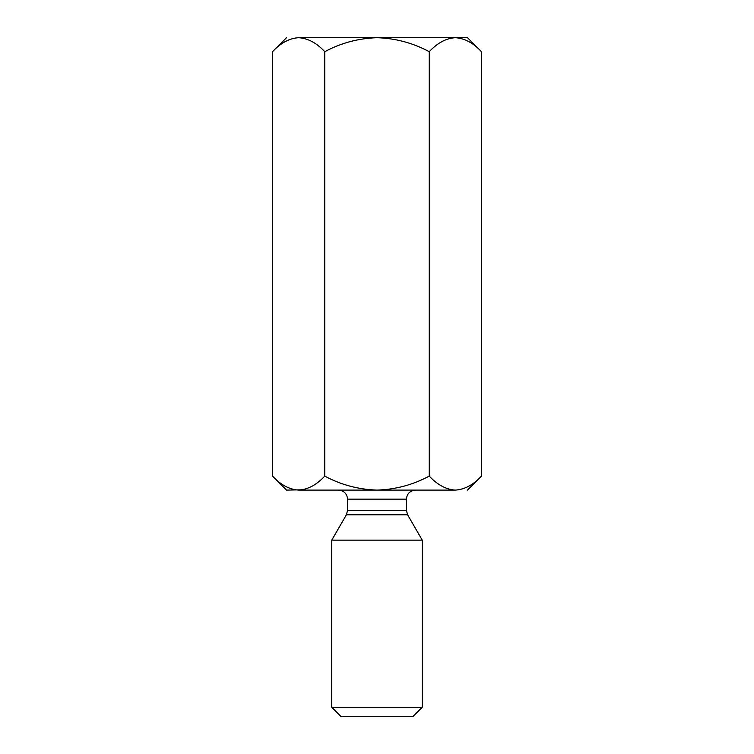 <?xml version="1.0" encoding="UTF-8"?>
<svg xmlns="http://www.w3.org/2000/svg" width="754" height="754" viewBox="0 0 754 754"><rect width="100%" height="100%" fill="white"/><g stroke="black" fill="none" stroke-linecap="round" stroke-linejoin="round"><path stroke-width="1.13" d="M286.52 490.1L272.524 476.104C280.761 484.897 289.47 489.563 298.641 490.1C307.924 489.516 316.633 484.85 324.757 476.104C340.959 484.822 358.367 489.487 377 490.1C395.492 489.525 412.9 484.86 429.243 476.104L429.243 51.696C412.9 42.94 395.492 38.275 377 37.7C358.367 38.313 340.959 42.978 324.757 51.696L324.757 476.104L324.757 51.696C316.633 42.95 307.924 38.284 298.641 37.7C289.47 38.237 280.761 42.903 272.524 51.696L272.524 476.104L272.524 51.696C280.761 42.903 289.47 38.237 298.641 37.7L302.25 37.992L298.641 37.7C282.637 37.7 282.637 37.7 298.641 37.7C307.924 38.284 316.633 42.95 324.757 51.696C340.959 42.978 358.367 38.313 377 37.7L298.641 37.7C282.637 37.7 282.637 37.7 298.641 37.7L377 37.7C395.492 38.275 412.9 42.94 429.243 51.696L429.243 476.104C437.48 484.897 446.179 489.563 455.359 490.1C464.643 489.516 473.342 484.85 481.476 476.104L481.476 51.696L481.476 476.104C473.342 484.85 464.643 489.516 455.359 490.1C471.363 490.1 471.363 490.1 455.359 490.1C446.179 489.563 437.48 484.897 429.243 476.104C412.9 484.86 395.492 489.525 377 490.1L455.359 490.1L377 490.1C358.367 489.487 340.959 484.822 324.757 476.104C316.633 484.85 307.924 489.516 298.641 490.1L377 490.1L298.641 490.1C289.47 489.563 280.761 484.897 272.524 476.104L286.52 490.1L302.25 489.808L286.52 490.1M467.48 37.7L481.476 51.696C473.342 42.95 464.643 38.284 455.359 37.7L458.969 37.992L455.359 37.7C446.179 38.237 437.48 42.903 429.243 51.696C437.48 42.903 446.179 38.237 455.359 37.7C464.643 38.284 473.342 42.95 481.476 51.696L467.48 37.7L377 37.7L467.48 37.7M413.192 716.3L340.808 716.3L413.192 716.3L422.24 707.252L331.76 707.252L340.808 716.3L331.76 707.252L422.24 707.252L422.24 540.147L331.76 540.147L331.76 707.252L331.76 540.147L422.24 540.147L407.622 514.822L346.378 514.822L407.622 514.822L422.24 540.147M347.594 510.298L406.406 510.298L347.594 510.298L347.594 499.148L347.594 510.298L346.378 514.822L347.594 510.298M406.406 499.148L347.594 499.148L406.406 499.148C406.981 493.691 409.997 490.675 415.454 490.1C409.997 490.675 406.981 493.691 406.406 499.148L406.406 510.298L407.622 514.822M286.52 37.7L272.524 51.696M481.476 476.104L467.48 490.1M346.378 514.822L331.76 540.147M347.594 499.148C347.019 493.691 344.003 490.675 338.546 490.1"/></g></svg>

